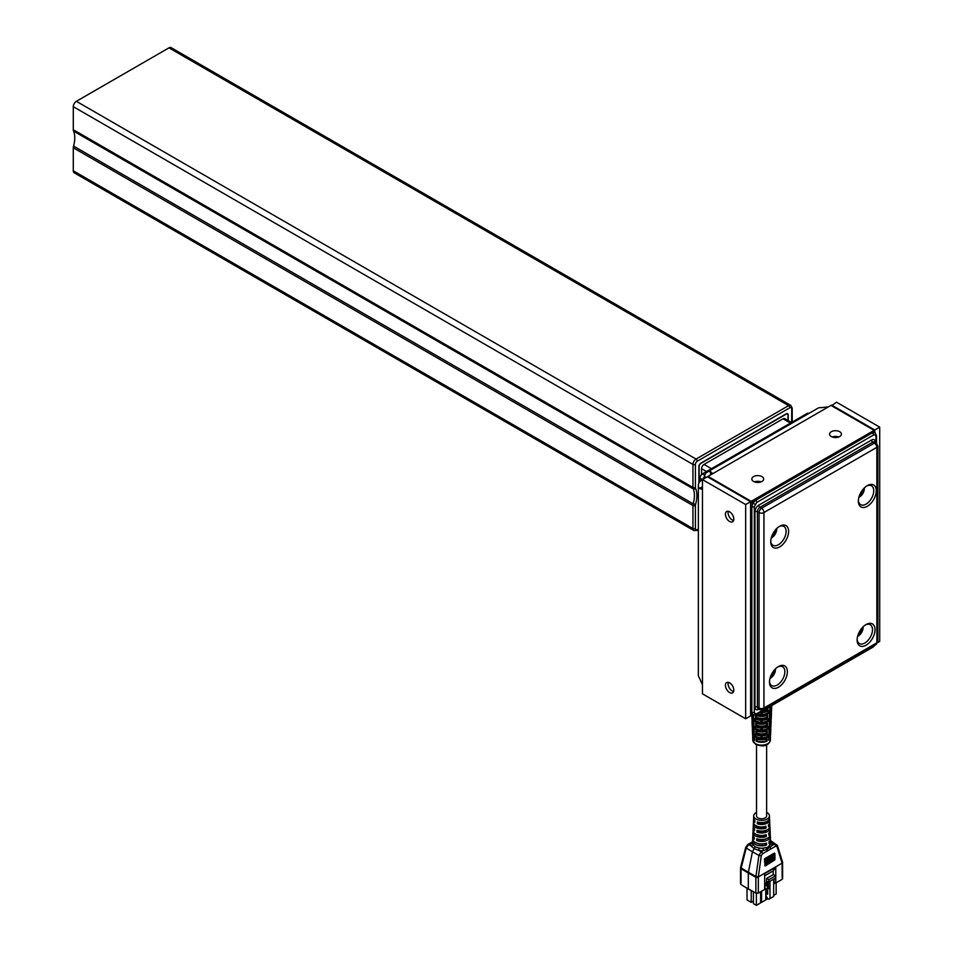 <?xml version="1.0" encoding="UTF-8"?>
<svg xmlns="http://www.w3.org/2000/svg" width="953" height="953" viewBox="0 0 953 953"><rect width="100%" height="100%" fill="white"/><g stroke="black" fill="none" stroke-linecap="round" stroke-linejoin="round"><path stroke-width="1.43" d="M770.369 740.171C767.915 747.807 760.363 746.116 755.729 744.4L752.787 740.171A8.791 5.075 0 0 0 755.36 743.65A8.791 5.075 0 0 0 764.854 744.769A8.791 5.075 0 0 0 770.369 740.171L770.489 737.265A8.911 5.146 0 0 1 768.654 740.267L768.737 737.741A9.018 5.206 0 0 0 770.596 734.692L770.655 733.274A9.077 5.242 0 0 0 770.655 733.202L769.941 733.572L769.976 732.726M770.489 737.265A8.911 5.146 0 0 0 770.262 735.978M756.158 741.22A8.911 5.146 0 0 0 767.01 741.22L767.07 738.706A9.018 5.206 0 0 1 756.098 738.706L756.158 741.22L756.789 740.743A7.862 4.539 0 0 0 766.367 740.743L767.01 741.22M762.317 735.871L761.661 738.384L761.673 735.883A9.173 5.301 0 0 0 770.751 730.713A9.173 5.301 0 0 0 770.763 730.641L770.655 733.202M761.661 738.384A9.077 5.242 0 0 0 770.655 733.274M770.751 730.713L770.81 729.283A9.232 5.337 0 0 1 768.904 732.404L768.988 729.879A9.339 5.396 0 0 0 770.917 726.722L770.977 725.304A9.399 5.42 0 0 0 770.977 725.245L770.262 725.614L770.298 724.792M770.81 729.283A9.232 5.337 0 0 0 770.596 728.009M755.955 733.393A9.232 5.337 0 0 0 767.201 733.393L767.272 730.88A9.339 5.396 0 0 1 755.896 730.88L755.955 733.393L756.599 732.917A8.184 4.729 0 0 0 766.569 732.917L767.201 733.393M762.352 728.08L761.697 730.594L761.709 728.092A9.506 5.492 0 0 0 771.084 722.731A9.506 5.492 0 0 0 771.084 722.684L770.977 725.245M761.697 730.594A9.399 5.42 0 0 0 770.977 725.304M771.084 722.731L771.132 721.314A9.554 5.515 0 0 1 769.166 724.542L769.25 722.017A9.661 5.575 0 0 0 771.239 718.753L771.299 717.323A9.721 5.611 0 0 0 771.299 717.275L770.584 717.645L770.62 716.847M771.132 721.314A9.554 5.515 0 0 0 770.929 720.027M755.765 725.567A9.554 5.515 0 0 0 767.403 725.567L767.463 723.041A9.661 5.575 0 0 1 755.693 723.041L755.765 725.567L756.396 725.078A8.517 4.92 0 0 0 766.76 725.078L767.403 725.567M762.376 720.289L761.721 722.803L761.733 720.301A9.828 5.67 0 0 0 771.406 714.762A9.828 5.67 0 0 0 771.406 714.714L771.299 717.275M761.721 722.803A9.721 5.611 0 0 0 771.299 717.323M771.406 714.536L771.465 713.344A9.887 5.706 0 0 1 769.416 716.68L769.5 714.154A9.983 5.766 0 0 0 771.561 710.771L771.62 709.354A10.042 5.801 0 0 0 771.62 709.318L770.917 709.687L770.941 708.913M771.465 713.344A9.887 5.706 0 0 0 771.263 712.058M755.562 717.728A9.887 5.706 0 0 0 767.594 717.728L767.665 715.215A9.983 5.766 0 0 1 755.503 715.215L755.562 717.728L756.205 717.252A8.839 5.099 0 0 0 766.962 717.252L767.594 717.728M771.727 706.757L771.62 709.318A10.042 5.801 0 0 1 761.757 715.012L761.769 712.51A10.149 5.861 0 0 0 771.727 706.792A10.149 5.861 0 0 0 771.727 706.757L771.775 705.554A10.209 5.897 0 0 1 769.679 708.818L769.75 706.721M762.15 711.117A10.209 5.897 0 0 0 767.796 709.902L767.844 707.817M759.863 712.427A10.149 5.861 0 0 0 761.399 712.51L761.399 715.012L760.756 712.499M756.67 714.274A10.042 5.801 0 0 0 761.399 715.012M751.81 715.215A9.828 5.67 0 0 0 754.633 718.645A9.828 5.67 0 0 0 761.423 720.301L761.435 722.803L760.78 720.289M752.536 716.847L752.572 717.645L751.857 717.275A9.721 5.611 0 0 0 751.857 717.323A9.721 5.611 0 0 0 754.705 721.159A9.721 5.611 0 0 0 761.435 722.803M752.084 722.529L752.084 722.684A9.506 5.492 0 0 0 752.084 722.731A9.506 5.492 0 0 0 754.859 726.484A9.506 5.492 0 0 0 761.459 728.092L761.471 730.594L760.816 728.08M752.858 724.792L752.894 725.614L752.179 725.245A9.399 5.42 0 0 0 752.191 725.304A9.399 5.42 0 0 0 754.931 729.009A9.399 5.42 0 0 0 761.471 730.594M752.405 730.534L752.405 730.641A9.173 5.301 0 0 0 752.405 730.713A9.173 5.301 0 0 0 755.086 734.334A9.173 5.301 0 0 0 761.483 735.883L761.495 738.384L760.839 735.871M753.18 732.726L753.215 733.572L752.513 733.202A9.077 5.242 0 0 0 752.513 733.274A9.077 5.242 0 0 0 755.169 736.86A9.077 5.242 0 0 0 761.495 738.384M752.572 717.645L752.941 717.633A8.672 5.003 0 0 0 755.443 720.742A8.672 5.003 0 0 0 760.792 722.183M752.894 725.614L753.263 725.59A8.351 4.825 0 0 0 755.681 728.58A8.351 4.825 0 0 0 760.816 729.974M753.215 733.572L753.585 733.56A8.029 4.634 0 0 0 755.908 736.431A8.029 4.634 0 0 0 760.851 737.765M756.515 744.805L756.515 815.839A5.063 2.919 0 0 0 758.004 817.912A5.063 2.919 0 0 0 763.52 818.544A5.063 2.919 0 0 0 766.641 815.839L766.641 744.805M782.151 877.951L782.103 863.156L776.969 846.586L775.718 846.169A1.751 1.013 -120 0 0 774.479 844.132L776.957 844.942M782.103 863.156L782.091 861.512L782.103 863.156L758.35 876.879L755.932 876.617L758.886 855.365L761.185 851.803L763.401 850.529L763.103 848.158L768.035 847.205L770.56 843.858A1.751 1.406 -163.6 0 0 772.275 845.394L766.76 849.492L763.401 850.529A10.84 6.266 180 0 1 758.636 850.374L754.216 848.694L751.143 846.05A1.751 1.37 154 0 0 752.822 844.406L755.145 846.836L759.112 848.039A9.101 5.253 0 0 0 763.103 848.158M753.549 823.058A8.232 4.753 0 0 0 753.346 823.988A8.232 4.753 0 0 0 757.54 828.252A8.232 4.753 0 0 0 766.033 828.109L765.974 826.227A8.148 4.705 180 0 1 757.575 826.358A8.148 4.705 180 0 1 753.43 822.129L753.549 819.711A8.041 4.646 0 0 0 754.8 822.332L754.859 820.438A7.958 4.586 180 0 1 753.632 817.865L753.728 815.72A7.85 4.539 180 0 1 756.027 812.635A7.85 4.539 180 0 1 756.515 812.373M753.168 831.326A8.613 4.979 0 0 0 752.965 832.243A8.613 4.979 0 0 0 757.385 836.722A8.613 4.979 0 0 0 766.307 836.531L766.248 834.649A8.529 4.92 180 0 1 757.421 834.828A8.529 4.92 180 0 1 753.049 830.397L753.168 827.978A8.422 4.86 0 0 0 754.526 830.754L754.585 828.86A8.339 4.813 180 0 1 753.251 826.12L753.346 823.988M752.775 839.581A8.994 5.194 0 0 0 752.584 840.51A8.994 5.194 0 0 0 757.242 845.192A8.994 5.194 0 0 0 766.581 844.966L766.522 843.071A8.911 5.146 180 0 1 757.278 843.298A8.911 5.146 180 0 1 752.679 838.652L752.787 836.234A8.803 5.075 0 0 0 754.252 839.176L754.311 837.294A8.708 5.027 180 0 1 752.87 834.387L752.965 832.243M766.641 812.373A7.85 4.539 180 0 1 769.428 815.72A7.85 4.539 180 0 1 767.141 819.056A7.85 4.539 180 0 1 758.481 820.009A7.85 4.539 180 0 1 753.728 815.72M753.752 818.782A8.041 4.646 0 0 0 753.549 819.711M753.358 827.049A8.422 4.86 0 0 0 753.168 827.978M752.977 835.304A8.803 5.075 0 0 0 752.787 836.234M770.191 835.304A8.803 5.075 180 0 1 770.381 836.234A8.803 5.075 180 0 1 767.796 839.962A8.803 5.075 180 0 1 756.718 840.606L756.777 838.711A8.708 5.027 0 0 0 767.737 838.068A8.708 5.027 0 0 0 770.286 834.387L770.191 832.243A8.613 4.979 180 0 1 768.785 835.114L768.714 833.22A8.529 4.92 0 0 0 770.107 830.397L770 827.978A8.422 4.86 180 0 1 767.534 831.54A8.422 4.86 180 0 1 756.992 832.183L757.051 830.289A8.339 4.813 0 0 0 767.475 829.658A8.339 4.813 0 0 0 769.917 826.12L769.81 823.988A8.232 4.753 180 0 1 768.511 826.68L768.44 824.798A8.148 4.705 0 0 0 769.726 822.129L769.619 819.711A8.041 4.646 180 0 1 767.26 823.118A8.041 4.646 180 0 1 757.266 823.749L757.325 821.867A7.958 4.586 0 0 0 767.201 821.236A7.958 4.586 0 0 0 769.536 817.865L769.428 815.72M770.739 540.982A10.876 6.278 120 0 0 772.907 545.235A10.876 6.278 120 0 0 778.41 544.735A10.876 6.278 120 0 0 785.534 535.086A10.876 6.278 120 0 0 783.783 526.39A10.876 6.278 120 0 0 779.018 526.652M858.379 500.361A10.876 6.278 120 0 0 860.547 504.613A10.876 6.278 120 0 0 866.051 504.113A10.876 6.278 120 0 0 873.174 494.464A10.876 6.278 120 0 0 871.423 485.768A10.876 6.278 120 0 0 866.658 486.03M769.5 681.3A10.876 6.278 120 0 0 771.668 685.564A10.876 6.278 120 0 0 777.171 685.064A10.876 6.278 120 0 0 784.295 675.415A10.876 6.278 120 0 0 782.544 666.719A10.876 6.278 120 0 0 777.779 666.969M857.14 639.26A10.876 6.278 120 0 0 859.308 643.513A10.876 6.278 120 0 0 864.812 643.013A10.876 6.278 120 0 0 871.935 633.364A10.876 6.278 120 0 0 870.184 624.668A10.876 6.278 120 0 0 865.419 624.93M752.953 503.053L755.562 500.289A1.751 1.013 60 0 1 756.777 502.41L754.311 506.686A1.751 1.013 180 0 1 751.857 506.698L752.953 503.053L755.026 504.256M752.953 714.607A1.751 1.429 -60 0 0 755.026 713.797L756.777 713.618A1.751 1.013 60 0 1 756.42 714.416L753.001 714.643L751.857 712.213L751.857 506.698L750.583 505.96L750.595 501.695L707.388 476.75L702.456 479.597L704.481 476.488L706.161 477.465M754.002 499.729L751.214 503.22L751.214 501.338L754.288 499.551L755.562 500.289L872.317 432.876L874.985 432.65L876.51 435.712A1.751 1.013 180 0 1 875.998 436.426L875.271 434.83L873.532 435.009L756.777 502.41M779.661 526.247L779.661 526.247A12.651 7.302 -60 0 1 788.619 531.405A12.651 7.302 -60 0 1 779.661 546.915A12.651 7.302 -60 0 1 770.715 541.745A12.651 7.302 -60 0 1 779.661 526.247L779.661 526.247M867.301 485.625L867.301 485.625A12.651 7.302 -60 0 1 876.26 490.783A12.651 7.302 -60 0 1 867.301 506.293A12.651 7.302 -60 0 1 858.355 501.123A12.651 7.302 -60 0 1 867.301 485.625L867.301 485.625M778.434 666.564L778.434 666.564A12.651 7.302 -60 0 1 787.381 671.734A12.651 7.302 -60 0 1 778.434 687.232A12.651 7.302 -60 0 1 769.476 682.074A12.651 7.302 -60 0 1 778.434 666.564L778.434 666.564M866.074 624.525L866.074 624.525A12.651 7.302 -60 0 1 875.021 629.683A12.651 7.302 -60 0 1 866.074 645.193A12.651 7.302 -60 0 1 857.116 640.023A12.651 7.302 -60 0 1 866.074 624.525L866.074 624.525M729.605 511.809A5.932 3.431 -120 0 0 726.639 511.523A5.932 3.431 -120 0 0 725.733 516.276A5.932 3.431 -120 0 0 729.605 521.505A5.932 3.431 -120 0 0 732.583 521.791A5.932 3.431 -120 0 0 733.488 517.038A5.932 3.431 -120 0 0 729.605 511.809M728.283 511.296A5.932 3.431 -120 0 0 732.261 519.969A5.932 3.431 -120 0 0 733.596 520.493M729.605 682.848A5.932 3.431 -120 0 0 726.639 682.562A5.932 3.431 -120 0 0 725.733 687.316A5.932 3.431 -120 0 0 729.605 692.545A5.932 3.431 -120 0 0 732.583 692.843A5.932 3.431 -120 0 0 733.488 688.078A5.932 3.431 -120 0 0 729.605 682.848M728.283 682.336A5.932 3.431 -120 0 0 732.261 691.008A5.932 3.431 -120 0 0 733.596 691.533M839.712 431.709A5.932 3.431 0 0 0 833.244 430.959A5.932 3.431 0 0 0 829.586 434.127A5.932 3.431 0 0 0 831.326 436.557A5.932 3.431 0 0 0 837.794 437.296A5.932 3.431 0 0 0 841.451 434.127A5.932 3.431 0 0 0 839.712 431.709M838.819 436.986A5.932 3.431 0 0 0 832.231 436.986M761.947 476.607A5.932 3.431 0 0 0 755.479 475.857A5.932 3.431 0 0 0 751.822 479.025A5.932 3.431 0 0 0 753.561 481.456A5.932 3.431 0 0 0 760.029 482.194A5.932 3.431 0 0 0 763.687 479.025A5.932 3.431 0 0 0 761.947 476.607M761.042 481.884A5.932 3.431 0 0 0 754.466 481.884M861.655 628.42A3.931 2.263 -60 0 1 861.75 629.23A3.931 2.263 -60 0 1 861.667 630.064A3.931 2.263 -60 0 1 858.975 634.031A3.931 2.263 -60 0 1 858.248 634.341M861.715 628.349A4.36 2.525 -60 0 1 861.75 628.873A4.36 2.525 -60 0 1 861.75 629.051M857.617 636.354A6.981 4.026 120 0 0 859.642 634.96A6.981 4.026 120 0 0 863.073 626.848M774.074 670.388A4.36 2.525 -60 0 1 774.11 670.912A4.36 2.525 -60 0 1 774.11 671.103M774.003 670.471A3.931 2.263 -60 0 1 774.11 671.269A3.931 2.263 -60 0 1 774.027 672.115A3.931 2.263 -60 0 1 771.334 676.082A3.931 2.263 -60 0 1 770.608 676.392M769.976 678.393A6.981 4.026 120 0 0 772.001 676.999A6.981 4.026 120 0 0 775.432 668.899M775.254 530.13A3.931 2.263 -60 0 1 775.349 530.881A3.931 2.263 -60 0 1 774.062 534.323A3.931 2.263 -60 0 1 772.561 535.681A3.931 2.263 -60 0 1 771.87 535.979M775.313 530.059A4.36 2.525 -60 0 1 775.349 530.523A4.36 2.525 -60 0 1 775.337 530.702M771.227 537.992A6.981 4.026 120 0 0 773.24 536.61A6.981 4.026 120 0 0 776.671 528.57M862.894 489.508A3.931 2.263 -60 0 1 862.989 490.259A3.931 2.263 -60 0 1 862.894 491.093A3.931 2.263 -60 0 1 860.214 495.06A3.931 2.263 -60 0 1 859.523 495.357M862.953 489.437A4.36 2.525 -60 0 1 862.989 489.902A4.36 2.525 -60 0 1 862.977 490.08M858.867 497.371A6.981 4.026 120 0 0 860.881 495.989A6.981 4.026 120 0 0 864.311 487.948M702.456 684.909L702.456 479.597A13.961 8.065 0 0 0 698.358 485.303L698.358 674.927A13.961 8.065 180 0 0 699.466 678.071L702.456 684.909L702.456 693.832L745.663 718.776L745.663 504.542L699.99 478.168L699.99 481.527M699.99 478.168A3.49 2.013 -60 0 1 702.456 473.891L704.803 475.249M807.727 414.09L806.881 413.602L702.456 473.891M806.881 413.602A3.49 2.013 -60 0 1 808.632 413.435L808.752 413.507M752.906 714.583L750.595 715.203M771.18 676.165A4.36 2.525 -60 0 1 771.025 676.261A4.36 2.525 -60 0 1 770.572 676.487M858.82 634.114A4.36 2.525 -60 0 1 858.665 634.21A4.36 2.525 -60 0 1 858.212 634.436M831.576 405.764L836.508 402.202L879.714 427.147L879.714 641.381L877.677 642.548M879.714 427.147L874.771 429.994L874.771 432.519M754.288 499.551L871.078 432.114L874.985 432.65M874.151 432.138L874.151 430.351L830.956 405.406L828.479 406.836L821.081 407.67A13.961 8.065 60 0 0 817.793 408.277L707.197 472.14A13.961 8.065 -120 0 0 704.481 476.488M871.376 431.959L874.151 430.351M745.663 504.542L750.595 501.695M745.663 718.776L750.595 715.917L750.583 505.96M831.576 405.049L874.771 429.994M710.473 471.521L712.01 472.902L710.473 474.963L710.473 471.521A13.961 8.065 -120 0 0 707.197 472.14M698.358 485.303A13.961 8.065 0 0 0 699.466 488.448L702.456 486.721L701.432 489.092L699.466 488.448M753.001 714.643L751.214 713.547L751.214 715.56M828.479 406.836L708.008 476.393L751.214 501.338M708.008 477.108L708.008 476.393M750.595 505.626L751.214 503.22M751.214 713.547L750.595 711.843M769.976 881.263L769.976 898.584L773.681 896.439L773.681 879.119M769.976 898.584L768.868 899.227L767.51 898.441L766.021 895.653L766.021 893.306L767.689 892.342M767.427 889.34L768.916 888.494L768.916 881.87L775.528 878.058L775.528 875.843L768.868 879.69L768.868 881.906L767.427 881.787L767.427 889.34L764.663 887.743M751.214 890.96L751.214 902.36L753.43 901.073M751.214 902.36L747.021 899.93L747.021 888.53M761.578 891.21L761.578 902.36L765.783 899.93L765.783 888.387L764.663 889.03M761.578 902.36L760.589 901.788M766.76 897.047L766.76 899.358L767.939 898.691M766.76 899.358L765.783 898.798M756.396 893.807L756.396 905.35L753.43 903.635L753.43 892.234M756.396 905.35L760.589 902.932L760.589 891.782M773.681 895.367L776.147 893.95L776.147 882.8M766.021 893.306L767.689 894.271L767.689 889.197M766.76 888.958L766.76 892.878M756.277 893.295L744.174 886.504M773.681 885.742L774.098 878.88M764.663 885.301A1.358 0.786 60 0 0 766.212 885.397L766.641 878.416L773.312 874.568L775.528 875.843M766.641 878.416L768.868 879.69M768.047 881.43L767.427 881.787M756.277 893.878L757.111 893.39M774.098 883.586L775.432 882.812M773.181 874.64L773.181 870.911L764.663 875.831M751.857 717.275L751.75 714.714M752.179 725.245L752.084 722.684M752.513 733.202L752.405 730.641M762.4 712.499L761.757 715.012M756.753 738.968L756.789 740.743M752.894 735.978A8.911 5.146 0 0 0 752.667 737.265A8.911 5.146 0 0 0 754.514 740.267L754.431 737.741A9.018 5.206 0 0 1 752.572 734.692L752.513 733.274M756.551 731.142L756.599 732.917M752.56 728.009A9.232 5.337 0 0 0 752.346 729.283A9.232 5.337 0 0 0 754.252 732.404L754.168 729.879A9.339 5.396 0 0 1 752.239 726.722L752.191 725.304M756.36 723.315L756.396 725.078M752.227 720.027A9.554 5.515 0 0 0 752.024 721.314A9.554 5.515 0 0 0 754.002 724.542L753.918 722.017A9.661 5.575 0 0 1 751.917 718.753L751.857 717.323M756.158 715.489L756.205 717.252M752.191 715A9.887 5.706 0 0 0 753.74 716.68L753.68 714.905M766.415 738.968L766.367 740.743M766.605 731.142L766.569 732.917M766.808 723.315L766.76 725.078M767.01 715.489L766.962 717.252M767.189 708.198L767.796 709.902M763.353 710.414A9.161 5.289 0 0 0 767.153 709.425M769.714 707.662A9.161 5.289 0 0 0 770.572 706.256M769.464 715.512A8.839 5.099 0 0 0 770.417 713.332M769.202 723.375A8.517 4.92 0 0 0 770.095 721.302L770.095 721.266M768.952 731.225A8.184 4.729 0 0 0 769.762 729.271L769.774 729.188M768.69 739.075A7.862 4.539 0 0 0 769.44 737.241L769.452 737.122M753.132 714.702A8.839 5.099 0 0 0 753.704 715.512M753.073 721.266L753.073 721.302A8.517 4.92 0 0 0 753.954 723.375M753.394 729.188L753.394 729.271A8.184 4.729 0 0 0 754.216 731.225M753.716 737.122L753.716 737.241A7.862 4.539 0 0 0 754.466 739.075M757.444 713.833A8.994 5.194 0 0 0 760.768 714.393M762.4 714.393A8.994 5.194 0 0 0 770.548 709.675M762.364 722.183A8.672 5.003 0 0 0 770.227 717.633M762.34 729.974A8.351 4.825 0 0 0 769.893 725.59M762.317 737.765A8.029 4.634 0 0 0 769.571 733.56M758.588 839.248L756.718 840.606M766.188 838.783A6.23 3.598 180 0 1 758.588 839.522M766.939 829.932A6.23 3.598 180 0 1 758.588 831.254L756.992 832.183M758.588 822.236L757.266 823.749M767.403 821.117A6.23 3.598 180 0 1 758.588 822.987M757.516 843.369A6.23 3.598 0 0 0 764.568 843.798L764.568 843.643M756.563 834.506A6.23 3.598 0 0 0 764.568 835.531L764.568 835.138M755.967 825.667A6.23 3.598 0 0 0 764.568 827.264L764.568 826.632M775.718 846.169L762.424 853.84L761.292 855.639L758.338 876.879L758.314 893.092L764.663 889.423L764.663 873.639L775.778 867.218L773.181 870.911M752.501 842.547A1.751 1.406 -163.6 0 1 750.893 843.31L748.677 844.572L751.143 846.05A10.84 6.266 180 0 1 750.893 843.31L753.013 841.559M761.292 855.639A1.751 0.655 -172.1 0 1 758.886 855.365L752.429 851.779L755.145 846.836M770.608 841.296L772.025 842.655A10.84 6.266 180 0 1 772.275 845.394L774.479 844.132L772.025 842.655A1.751 1.37 154 0 1 770.655 842.273M762.424 853.84A1.751 1.013 -120 0 0 761.185 851.803L758.636 850.374L759.112 848.039M758.314 893.092L755.872 893.128L748.308 889.066L748.308 873.031L741.017 868.695L741.029 883.109M758.35 876.772A1.751 0.655 -172.1 0 1 755.943 876.51L748.391 872.281L748.308 873.031L755.872 877.272L755.932 876.617M767.368 850.981A1.751 1.013 -120 0 0 766.76 849.492A1.751 0.882 76.8 0 1 766.45 847.813M770.763 849.016A1.751 1.013 -120 0 0 770.155 847.527A1.751 1.072 -138.4 0 1 769.297 846.169M776.969 846.586A1.751 1.156 -17.2 0 0 777.41 845.454L770.572 840.57M782.079 863.073A1.751 1.156 -17.2 0 0 782.52 861.941L777.41 845.454M745.734 847.288L740.624 867.182A1.751 0.798 -165.6 0 0 741.089 867.933L748.391 872.281L752.429 851.779L746.211 848.051A1.751 0.798 -165.6 0 1 745.734 847.288L747.807 844.489A1.751 1.013 -120 0 1 748.677 844.572L746.211 848.051L741.017 868.695A1.751 1.013 0 0 1 740.529 867.992L740.529 883.836M769.607 823.058A8.232 4.753 180 0 1 769.81 823.988M770 831.326A8.613 4.979 180 0 1 770.191 832.243M770.381 839.581A8.994 5.194 180 0 1 770.572 840.51A8.994 5.194 180 0 1 769.059 843.536L768.988 841.642A8.911 5.146 0 0 0 770.489 838.652L770.381 836.234M764.568 827.264L766.033 828.109M764.568 835.531L766.307 836.531M764.568 843.798L766.581 844.966M769.416 818.782A8.041 4.646 180 0 1 769.619 819.711M769.798 827.049A8.422 4.86 180 0 1 770 827.978M764.52 859.737L765.164 859.606L764.473 858.82L764.52 859.737M765.164 859.606L775.039 853.912L774.348 853.126L764.473 858.82M764.604 861.143L764.556 860.356L764.604 861.143M765.164 861.035L775.039 855.329L774.432 854.65L764.556 860.356M764.687 862.489L764.64 861.798L764.687 862.489M765.164 862.394L775.039 856.687L774.515 856.104L764.64 861.798M765.164 863.668L775.039 857.974L774.598 857.474L764.723 863.168M765.164 866.015L774.741 859.987L764.866 865.693M765.164 864.883L775.039 859.177L764.794 864.466M774.098 882.073L775.778 883.014L775.778 867.218M741.017 884.551L748.308 889.066M775.778 883.014L782.127 879.345M701.587 474.582L701.587 468.697A3.49 2.013 -60 0 1 704.053 464.421L783.056 418.808A3.49 2.013 -60 0 1 784.807 418.641L791.49 422.489M787.619 413.733A2.966 1.715 -60 0 1 788.214 415.091L788.214 420.607M788.238 420.618L788.238 415.103A2.966 1.715 120 0 0 787.631 413.745A2.966 1.715 120 0 0 786.142 413.888L700.967 463.063A2.966 1.715 120 0 0 698.871 466.696L698.871 483.135M695.416 464.421A1.751 1.013 180 0 1 692.95 464.421A4.36 2.525 -60 0 1 696.035 459.072L788.619 405.621A4.36 2.525 -60 0 1 790.799 405.406L171.135 47.65A4.36 2.525 120 0 0 168.955 47.864L788.619 405.621A1.751 1.013 60 0 1 789.846 407.765L697.274 461.216A2.621 1.513 120 0 0 695.416 464.421L695.416 487.448A3.49 2.013 120 0 0 695.583 488.389A26.839 15.498 -60 0 1 695.583 504.399A3.49 2.013 120 0 0 695.416 505.531L695.416 528.558A2.621 1.513 120 0 0 697.274 529.63L698.358 528.998M695.416 528.558A1.751 1.013 180 0 1 692.95 528.558A4.36 2.525 -60 0 0 693.855 530.559L74.191 172.803A4.36 2.525 120 0 1 73.286 170.801L73.286 147.775A5.242 3.026 -60 0 1 73.548 146.071A25.1 14.486 120 0 0 73.548 131.097A5.242 3.026 -60 0 1 73.286 129.691L73.286 106.665A4.36 2.525 120 0 1 76.371 101.316L168.955 47.864M758.326 877.07A1.751 0.87 -174.1 0 1 755.884 876.903M755.872 893.128L755.872 877.272A1.751 1.013 0 0 0 758.314 877.248M776.028 846.038A1.751 1.215 -104.6 0 0 775.111 843.858M782.115 863.335A1.751 1.132 -6.7 0 0 782.616 862.417A1.751 1.132 -6.7 0 0 782.58 862.262M741.029 868.326A1.751 0.87 -174.1 0 1 740.541 867.623A1.751 0.87 -174.1 0 1 740.588 867.468M740.552 867.79A1.751 1.013 0 0 0 740.529 867.992L740.588 867.325M752.584 840.51L752.477 842.845A9.101 5.253 0 0 0 752.822 844.406M754.311 506.686L754.311 712.201L755.026 713.797M754.311 712.201A1.751 1.013 180 0 1 751.857 712.213L750.583 711.522M874.937 432.626A1.751 1.429 120 0 1 875.271 434.83M756.777 713.618L874.544 645.372M873.532 646.217A1.751 1.013 60 0 1 873.162 647.016L756.42 714.416M754.967 511.713A1.751 1.013 0 0 1 757.421 511.701L759.053 512.607A3.55 2.049 -60 0 1 761.566 508.259L874.389 443.121A3.55 2.049 -60 0 1 876.176 442.954L874.592 442.001A3.586 2.073 120 0 0 872.781 442.156L759.958 507.294A3.586 2.073 120 0 0 757.421 511.701L757.421 707.114A3.586 2.073 120 0 0 758.183 708.77L759.803 709.663A3.55 2.049 -60 0 1 759.053 708.019L759.053 512.607A3.49 2.013 0 0 0 763.949 512.583L763.949 707.996A3.49 2.013 180 0 1 759.053 708.019L757.421 707.114A1.751 1.013 0 0 0 754.967 707.126L754.967 511.713A5.337 3.085 -60 0 1 758.743 505.173L871.566 440.036A5.337 3.085 -60 0 1 875.342 442.216L875.342 442.442M758.743 709.306A5.337 3.085 -60 0 1 754.967 707.126M871.566 440.036A1.751 1.013 60 0 0 872.781 442.156L874.389 443.121A3.49 2.013 60 0 1 876.808 447.374L763.984 512.511A3.49 2.013 60 0 0 761.566 508.259L759.958 507.294A1.751 1.013 60 0 1 758.743 505.173M875.998 442.847L875.998 436.426M871.078 432.114L872.317 432.876A1.751 1.013 60 0 1 873.532 435.009M763.949 707.996L876.855 642.81A3.49 2.013 0 0 0 877.88 641.393L877.88 445.968A3.49 2.013 180 0 1 876.855 447.398L876.808 447.374M876.855 642.81L876.855 447.398M876.808 642.882A3.49 2.013 60 0 1 876.093 644.49L877.88 641.393M763.984 708.019A3.49 2.013 60 0 1 763.27 709.628L876.093 644.49M764.663 884.003L766.355 883.026M770.56 843.858A9.101 5.253 0 0 0 770.679 842.845L770.572 840.51M782.127 863.501A1.751 1.013 0 0 0 782.639 862.799A1.751 1.013 0 0 0 782.616 862.62M704.053 464.421L711.462 468.697M783.056 418.808L790.466 423.084M701.587 468.697L706.53 471.544M788 420.476L788 415.246A2.621 1.513 120 0 0 786.142 414.174L700.967 463.349A2.621 1.513 120 0 0 699.121 466.553L699.121 482.683M791.705 422.37L791.705 408.825A2.621 1.513 120 0 0 789.846 407.765M792.205 422.072L792.205 408.122A1.751 1.013 180 0 1 791.705 408.825M76.371 101.316L696.035 459.072A1.751 1.013 60 0 1 697.274 461.216M695.416 487.448A1.751 1.013 180 0 1 692.95 487.448L692.95 464.421L73.286 106.665M695.583 488.389A1.751 1.31 157.1 0 1 693.2 488.853A5.242 3.026 -60 0 1 692.95 487.448L73.286 129.691M695.583 504.399L693.2 503.827A25.1 14.486 120 0 0 693.2 488.853L73.548 131.097M695.416 505.531A1.751 1.013 180 0 1 692.95 505.531A5.242 3.026 -60 0 1 693.2 503.827L73.548 146.071M73.286 170.801L692.95 528.558L692.95 505.531L73.286 147.775M697.274 529.63A1.751 1.013 60 0 1 696.905 530.428L698.358 529.582M782.639 878.642L782.568 862.096M875.557 644.538L873.162 647.016M876.51 435.712L876.51 443.181M877.88 445.968L876.176 442.954M759.803 709.663L763.27 709.628M752.787 740.171L752.667 737.265M752.405 730.713L752.346 729.283M752.084 722.731L752.024 721.314M747.807 844.489L752.536 841.761M792.205 408.122L790.799 405.406M693.855 530.559L696.905 530.428"/></g></svg>
